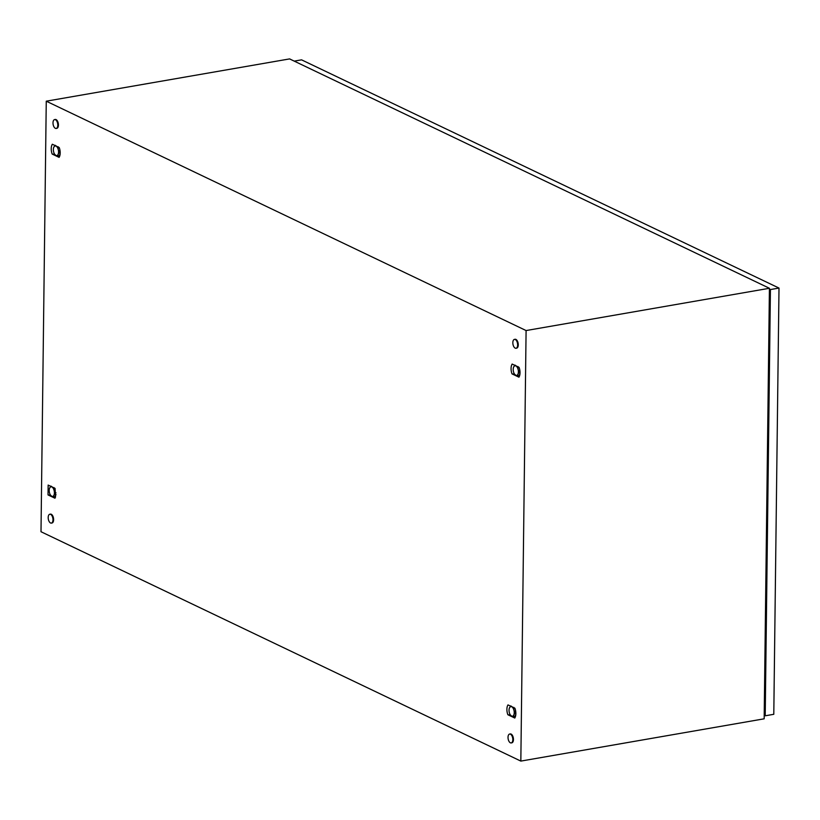 <?xml version="1.0" encoding="UTF-8"?>
<svg xmlns="http://www.w3.org/2000/svg" width="820" height="820" viewBox="0 0 820 820"><rect width="100%" height="100%" fill="white"/><g stroke="black" fill="none" stroke-linecap="round" stroke-linejoin="round"><path stroke-width="1.23" d="M520.833 761.093L41 531.729L46.258 101.188L526.091 330.552L520.833 761.093L764.168 718.812L769.426 288.271L526.091 330.552M769.426 288.271L289.593 58.907L46.258 101.188M59.112 157.378L59.532 156.559A7.882 4.038 -99.9 0 0 59.696 156.128A7.882 4.038 -99.9 0 0 59.87 155.523A7.882 4.038 -99.9 0 0 60.096 154.303A7.882 4.038 -99.9 0 0 60.188 152.95A7.882 4.038 -99.9 0 0 60.137 151.536A7.882 4.038 -99.9 0 0 59.942 150.111A7.882 4.038 -99.9 0 0 59.593 148.635A7.882 4.038 -99.9 0 0 59.235 147.549L52.306 144.238L51.885 145.068A7.882 4.038 -99.9 0 0 51.547 146.103A7.882 4.038 -99.9 0 0 51.322 147.323A7.882 4.038 -99.9 0 0 51.229 148.666A7.882 4.038 -99.9 0 0 51.281 150.091A7.882 4.038 -99.9 0 0 51.475 151.505A7.882 4.038 -99.9 0 0 51.824 152.991A7.882 4.038 -99.9 0 0 52.183 154.068L59.112 157.378L59.183 155.841M518.947 377.19L519.367 376.37A7.882 4.038 -99.9 0 0 519.531 375.939A7.882 4.038 -99.9 0 0 519.706 375.334A7.882 4.038 -99.9 0 0 519.931 374.115A7.882 4.038 -99.9 0 0 520.023 372.762A7.882 4.038 -99.9 0 0 519.972 371.347A7.882 4.038 -99.9 0 0 519.778 369.933A7.882 4.038 -99.9 0 0 519.429 368.446A7.882 4.038 -99.9 0 0 519.07 367.36L512.141 364.059L511.721 364.88A7.882 4.038 -99.9 0 0 511.383 365.915A7.882 4.038 -99.9 0 0 511.157 367.135A7.882 4.038 -99.9 0 0 511.065 368.487A7.882 4.038 -99.9 0 0 511.116 369.902A7.882 4.038 -99.9 0 0 511.311 371.316A7.882 4.038 -99.9 0 0 511.659 372.803A7.882 4.038 -99.9 0 0 512.018 373.889L518.947 377.19L519.019 375.652M54.95 498.222L55.534 496.971L55.063 488.392L48.144 485.081L48.021 494.921L54.95 498.222L55.022 496.684M514.786 718.043L515.206 717.213A7.882 4.038 -99.9 0 0 515.37 716.782A7.882 4.038 -99.9 0 0 515.544 716.178A7.882 4.038 -99.9 0 0 515.77 714.958A7.882 4.038 -99.9 0 0 515.862 713.615A7.882 4.038 -99.9 0 0 515.8 712.191A7.882 4.038 -99.9 0 0 515.616 710.776A7.882 4.038 -99.9 0 0 515.267 709.29A7.882 4.038 -99.9 0 0 514.898 708.213L507.98 704.903L507.549 705.723A7.882 4.038 -99.9 0 0 507.211 706.758A7.882 4.038 -99.9 0 0 506.985 707.978A7.882 4.038 -99.9 0 0 506.903 709.331A7.882 4.038 -99.9 0 0 506.955 710.745A7.882 4.038 -99.9 0 0 507.149 712.17A7.882 4.038 -99.9 0 0 507.498 713.646A7.882 4.038 -99.9 0 0 507.857 714.732L514.786 718.043L514.857 716.495M48.021 494.921L50.532 495.157M512.018 373.889L514.54 374.125M519.808 374.924L519.296 375.242M507.857 714.732L510.368 714.968M52.183 154.068L54.704 154.314M59.973 155.103L59.46 155.431M48.185 517.533A4.5 2.306 80.1 0 1 49.805 514.242A4.5 2.306 80.1 0 1 52.982 519.818A4.5 2.306 80.1 0 1 51.352 523.109A4.5 2.306 80.1 0 1 48.185 517.533M50.133 514.222A4.5 2.306 80.1 0 1 50.44 514.13A4.5 2.306 80.1 0 1 53.618 519.716A4.5 2.306 80.1 0 1 51.988 523.006A4.5 2.306 80.1 0 1 51.66 523.016M512.838 342.678A4.5 2.306 80.1 0 1 514.468 339.388A4.5 2.306 80.1 0 1 517.635 344.974A4.5 2.306 80.1 0 1 516.005 348.264A4.5 2.306 80.1 0 1 512.838 342.678M514.796 339.377A4.5 2.306 80.1 0 1 515.103 339.275A4.5 2.306 80.1 0 1 518.271 344.861A4.5 2.306 80.1 0 1 516.641 348.151A4.5 2.306 80.1 0 1 516.323 348.162M508.021 737.344A4.5 2.306 80.1 0 1 509.64 734.054A4.5 2.306 80.1 0 1 512.818 739.64A4.5 2.306 80.1 0 1 511.188 742.93A4.5 2.306 80.1 0 1 508.021 737.344M509.968 734.043A4.5 2.306 80.1 0 1 510.276 733.941A4.5 2.306 80.1 0 1 513.453 739.527A4.5 2.306 80.1 0 1 511.823 742.817A4.5 2.306 80.1 0 1 511.495 742.828M53.003 122.867A4.5 2.306 80.1 0 1 54.632 119.576A4.5 2.306 80.1 0 1 57.8 125.163A4.5 2.306 80.1 0 1 56.17 128.453A4.5 2.306 80.1 0 1 53.003 122.867M54.96 119.566A4.5 2.306 80.1 0 1 55.268 119.464A4.5 2.306 80.1 0 1 58.435 125.05A4.5 2.306 80.1 0 1 56.805 128.34A4.5 2.306 80.1 0 1 56.488 128.35M294.236 61.121L301.565 59.85L779 288.066L773.793 714.302L765.214 715.798L764.209 715.317M539.345 178.288L526.553 172.179M739.281 273.859L726.479 267.75M769.416 289.081L770.421 289.562L765.214 715.798M779 288.066L770.421 289.562M339.418 82.718L326.627 76.608M769.406 290.157L764.219 714.24M511.577 716.085L510.716 715.265L511.577 716.085A4.879 2.501 -99.9 0 0 513.853 714.835A4.879 2.501 -99.9 0 0 513.914 710.171A4.879 2.501 -99.9 0 0 511.69 706.758A4.879 2.501 -99.9 0 0 509.497 707.824A4.879 2.501 -99.9 0 0 509.415 708.019A4.879 2.501 -99.9 0 0 509.353 712.682A4.879 2.501 -99.9 0 0 510.839 715.542A4.879 2.501 -99.9 0 0 511.577 716.085L513.709 716.69A5.627 2.88 -99.9 0 0 513.72 716.69L513.853 714.835L515.267 712.754A5.627 2.88 -99.9 0 0 515.267 712.744L513.914 710.171L513.832 707.373M512.49 707.055L510.829 705.938L509.415 708.019M515.831 714.333L514.991 716.465L513.72 716.69L514.981 716.475M515.267 712.754L515.841 712.652L515.267 712.744M515.739 375.242L514.878 374.422L515.739 375.242A4.879 2.501 -99.9 0 0 518.025 373.992A4.879 2.501 -99.9 0 0 518.076 369.328A4.879 2.501 -99.9 0 0 515.852 365.915A4.879 2.501 -99.9 0 0 513.658 366.97A4.879 2.501 -99.9 0 0 513.576 367.175A4.879 2.501 -99.9 0 0 513.515 371.839A4.879 2.501 -99.9 0 0 515.001 374.699A4.879 2.501 -99.9 0 0 515.739 375.242L517.871 375.847A5.627 2.88 -99.9 0 0 517.881 375.847L518.025 373.992L519.429 371.911A5.627 2.88 -99.9 0 0 519.429 371.901L518.076 369.328L517.994 366.53M516.651 366.212L514.991 365.095L513.576 367.175M519.993 373.489L519.152 375.621M519.429 371.911L520.003 371.808L519.429 371.901M55.903 155.431L55.042 154.611L55.903 155.431A4.879 2.501 -99.9 0 0 58.189 154.18A4.879 2.501 -99.9 0 0 58.24 149.506A4.879 2.501 -99.9 0 0 56.016 146.103A4.879 2.501 -99.9 0 0 53.823 147.159A4.879 2.501 -99.9 0 0 53.741 147.364A4.879 2.501 -99.9 0 0 53.679 152.028A4.879 2.501 -99.9 0 0 55.165 154.877A4.879 2.501 -99.9 0 0 55.903 155.431L58.035 156.036A5.627 2.88 -99.9 0 0 58.046 156.036L58.189 154.18L59.593 152.1A5.627 2.88 -99.9 0 0 59.593 152.079L58.24 149.506L58.158 146.718M56.816 146.401L55.155 145.273L53.741 147.364M60.157 153.678L59.317 155.81M59.593 152.1L60.167 151.997L59.593 152.079M51.742 496.274L50.881 495.454L51.742 496.274A4.879 2.501 -99.9 0 0 54.017 495.024A4.879 2.501 -99.9 0 0 54.079 490.36A4.879 2.501 -99.9 0 0 51.855 486.947A4.879 2.501 -99.9 0 0 49.661 488.002A4.879 2.501 -99.9 0 0 49.579 488.207A4.879 2.501 -99.9 0 0 49.518 492.871A4.879 2.501 -99.9 0 0 51.004 495.731A4.879 2.501 -99.9 0 0 51.742 496.274L53.874 496.879A5.627 2.88 -99.9 0 0 53.884 496.879L54.017 495.024L55.432 492.943A5.627 2.88 -99.9 0 0 55.432 492.933L54.079 490.36L53.997 487.562M52.654 487.244L50.994 486.127L49.579 488.207M55.996 494.521L55.155 496.653M55.432 492.943L56.006 492.84L55.432 492.933M49.805 514.242L50.44 514.13M51.352 523.109L51.988 523.006M514.468 339.388L515.103 339.275M516.005 348.264L516.641 348.151M509.64 734.054L510.276 733.941M511.188 742.93L511.823 742.817M54.632 119.576L55.268 119.464M56.17 128.453L56.805 128.34"/></g></svg>
